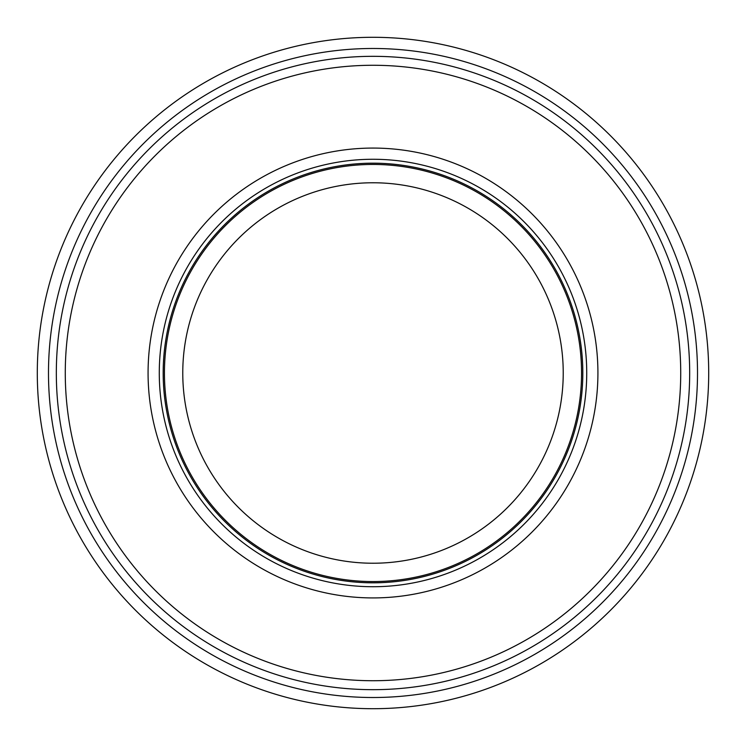 <?xml version="1.0" encoding="UTF-8"?>
<svg xmlns="http://www.w3.org/2000/svg" width="746" height="746" viewBox="0 0 746 746"><rect width="100%" height="100%" fill="white"/><g stroke="black" fill="none" stroke-linecap="round" stroke-linejoin="round"><path stroke-width="1.12" d="M582.812 373A209.812 209.812 0 0 0 268.094 191.293A209.812 209.812 0 0 0 268.094 554.707A209.812 209.812 0 0 0 582.812 373M586.729 373A213.729 213.729 0 0 1 266.135 558.092A213.729 213.729 0 0 1 266.135 187.908A213.729 213.729 0 0 1 586.729 373M597.919 373A224.919 224.919 0 0 1 260.54 567.79A224.919 224.919 0 0 1 260.54 178.21A224.919 224.919 0 0 1 597.919 373M680.725 373A307.725 307.725 0 0 1 219.137 639.499A307.725 307.725 0 0 1 219.137 106.501A307.725 307.725 0 0 1 680.725 373M689.677 373A316.677 316.677 0 0 0 214.661 98.752A316.677 316.677 0 0 0 214.661 647.248A316.677 316.677 0 0 0 689.677 373M697.51 373A324.51 324.51 0 0 1 210.745 654.037A324.51 324.51 0 0 1 210.745 91.963A324.51 324.51 0 0 1 697.51 373M708.7 373A335.7 335.7 0 0 1 205.15 663.726A335.7 335.7 0 0 1 205.15 82.274A335.7 335.7 0 0 1 708.7 373M373 581.563A208.563 208.563 0 0 1 192.384 268.719A208.563 208.563 0 0 1 553.616 268.719A208.563 208.563 0 0 1 373 581.563M373 563.23A190.23 190.23 0 0 1 208.255 277.885A190.23 190.23 0 0 1 537.745 277.885A190.23 190.23 0 0 1 373 563.23"/></g></svg>

